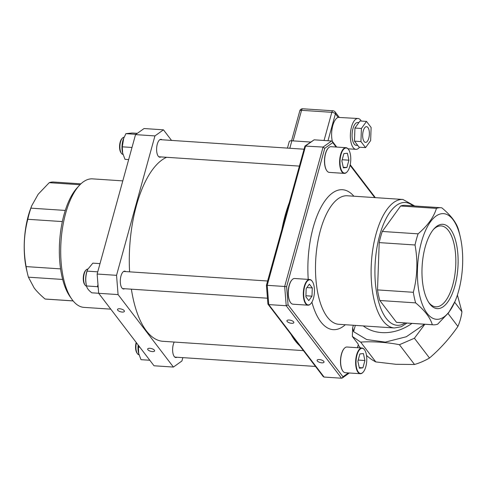 <?xml version="1.0" encoding="UTF-8"?>
<svg xmlns="http://www.w3.org/2000/svg" width="487" height="487" viewBox="0 0 487 487"><rect width="100%" height="100%" fill="white"/><g stroke="black" fill="none" stroke-linecap="round" stroke-linejoin="round"><path stroke-width="0.73" d="M166.627 157.295A93.017 39.404 93.8 0 0 129.603 271.849M131.387 289.175A93.017 39.404 93.8 0 0 162.926 341.302L303.419 350.622M291.025 334.386A93.017 39.404 93.8 0 0 299.633 345.654M288.955 203.505A93.017 39.404 93.8 0 0 282.058 228.555M136.427 342.745A8.583 3.64 93.8 0 0 137.383 353.623A8.583 3.64 93.8 0 0 137.486 353.769A8.583 3.64 93.8 0 0 138.965 354.731M342.738 370.924A12.595 5.333 -86.2 0 1 342.647 370.796A12.595 5.333 -86.2 0 1 340.553 359.503A12.595 5.333 -86.2 0 1 344.12 348.582A12.595 5.333 -86.2 0 1 344.23 348.467M361.987 348.016L346.988 347.018A12.881 5.454 93.8 0 0 344.339 348.345A12.881 5.454 93.8 0 0 340.687 359.509A12.881 5.454 93.8 0 0 342.836 371.064A12.881 5.454 93.8 0 0 342.994 371.277A12.881 5.454 93.8 0 0 345.283 372.719L360.283 373.718A12.881 5.454 -86.2 0 1 355.693 360.508A12.881 5.454 -86.2 0 1 361.987 348.016A12.881 5.454 -86.2 0 1 364.276 349.459A12.881 5.454 -86.2 0 1 364.434 349.678A12.881 5.454 -86.2 0 1 364.532 349.812M364.465 349.733A12.595 5.333 93.8 0 0 356.058 360.751A12.595 5.333 93.8 0 0 363.15 372.153A12.595 5.333 93.8 0 0 366.717 361.238A12.595 5.333 93.8 0 0 364.623 349.94A12.595 5.333 93.8 0 0 364.465 349.733M363.04 372.269A12.881 5.454 -86.2 0 1 362.931 372.397A12.881 5.454 -86.2 0 1 360.283 373.718M137.011 353.093A7.871 3.336 -86.2 0 1 136.914 352.959A7.871 3.336 -86.2 0 1 136.183 342.428M359.382 368.202L362.9 367.837L364.915 360.52L363.412 353.568L359.887 353.933L357.872 361.251L359.382 368.202M358.195 360.076L364.915 360.52M359.248 367.594L362.9 367.837M87.77 269.074A8.583 3.64 93.8 0 0 86.071 269.956A8.583 3.64 93.8 0 0 84.245 273.688A8.583 3.64 93.8 0 0 85.067 285.102A8.583 3.64 93.8 0 0 86.619 286.204L86.564 285.96C85.341 280.926 85.517 275.983 87.094 271.131L87.55 269.609L92.847 263.144L100.005 263.625M290.422 302.403A12.595 5.333 -86.2 0 1 290.331 302.275A12.595 5.333 -86.2 0 1 289.132 285.534A12.595 5.333 -86.2 0 1 291.804 280.062A12.595 5.333 -86.2 0 1 291.914 279.946M309.671 279.495L294.672 278.497A12.881 5.454 93.8 0 0 292.023 279.818A12.881 5.454 93.8 0 0 289.29 285.419A12.881 5.454 93.8 0 0 290.52 302.537A12.881 5.454 93.8 0 0 292.967 304.198L307.967 305.197A12.881 5.454 -86.2 0 1 303.377 291.981A12.881 5.454 -86.2 0 1 309.671 279.495A12.881 5.454 -86.2 0 1 312.118 281.157A12.881 5.454 -86.2 0 1 312.216 281.291M313.506 298.16A12.595 5.333 93.8 0 0 312.307 281.419A12.595 5.333 93.8 0 0 303.754 292.005A12.595 5.333 93.8 0 0 310.834 303.632A12.595 5.333 93.8 0 0 313.506 298.16M310.724 303.748A12.881 5.454 -86.2 0 1 310.615 303.87A12.881 5.454 -86.2 0 1 307.967 305.197M85.067 285.102L84.604 284.438A7.871 3.336 -86.2 0 1 83.849 273.974A7.871 3.336 -86.2 0 1 85.523 270.553L86.071 269.956M306.177 288.56L305.885 296.796L308.788 300.601L311.984 296.163L312.277 287.927L309.373 284.122L306.177 288.56M306.889 287.567L312.277 287.927M305.921 295.761L311.984 296.163M124.082 137.261A8.583 3.64 93.8 0 0 122.377 138.15A8.583 3.64 93.8 0 0 119.942 145.595A8.583 3.64 93.8 0 0 121.373 153.295A8.583 3.64 93.8 0 0 122.955 154.397M326.728 170.596A12.595 5.333 -86.2 0 1 326.637 170.462A12.595 5.333 -86.2 0 1 324.543 159.17A12.595 5.333 -86.2 0 1 328.11 148.249A12.595 5.333 -86.2 0 1 328.22 148.133M345.977 147.683L330.977 146.69A12.881 5.454 93.8 0 0 328.329 148.011A12.881 5.454 93.8 0 0 324.677 159.176A12.881 5.454 93.8 0 0 326.826 170.73A12.881 5.454 93.8 0 0 326.984 170.949A12.881 5.454 93.8 0 0 329.273 172.392L344.272 173.384A12.881 5.454 -86.2 0 1 341.984 171.941A12.881 5.454 -86.2 0 1 340.011 157.307A12.881 5.454 -86.2 0 1 345.977 147.683A12.881 5.454 -86.2 0 1 348.424 149.345A12.881 5.454 -86.2 0 1 348.522 149.485M342.312 171.704A12.595 5.333 93.8 0 0 347.14 171.826A12.595 5.333 93.8 0 0 350.707 160.905A12.595 5.333 93.8 0 0 348.613 149.612A12.595 5.333 93.8 0 0 341.016 154.556A12.595 5.333 93.8 0 0 342.312 171.704M347.03 171.941A12.881 5.454 -86.2 0 1 346.921 172.063A12.881 5.454 -86.2 0 1 344.272 173.384M121.373 153.295L120.91 152.632A7.871 3.336 -86.2 0 1 119.595 145.57A7.871 3.336 -86.2 0 1 121.829 138.746L122.377 138.15M347.401 153.235L343.877 153.6L341.862 160.917L343.372 167.869L346.89 167.504L348.911 160.186L347.401 153.235M342.184 159.742L348.911 160.186M343.238 167.266L346.89 167.504M149.795 360.252L141.005 359.674L138.545 353.075A11.877 5.034 -86.2 0 1 138.144 344.991M138.685 353.678L138.32 345.228M138.296 347.158L139.879 347.261M97.978 284.566L97.406 286.679L98.197 287.318M86.613 286.192L86.229 284.554A11.877 5.034 -86.2 0 1 87.149 270.656L87.55 269.609M98.672 293.265L91.793 292.809C88.646 290.435 86.905 288.152 86.564 285.96L97.406 286.679M87.094 271.131L97.747 271.837M128.665 159.584L124.995 159.34L122.535 152.741A11.877 5.034 -86.2 0 1 123.455 138.85L125.914 133.651L132.251 133L137.346 133.335M122.675 153.344L122.286 146.824L123.716 138.156M125.914 133.651L135.964 134.321M122.286 146.824L132.001 147.47M152.394 351.596A3.579 1.412 -164.6 0 0 154.586 350.896A3.579 1.412 -164.6 0 0 151.512 348.582A3.579 1.412 -164.6 0 0 147.689 348.996A3.579 1.412 -164.6 0 0 152.394 351.596M122.213 312.064A3.579 1.412 -164.6 0 0 124.404 311.363A3.579 1.412 -164.6 0 0 121.33 309.05A3.579 1.412 -164.6 0 0 117.507 309.464A3.579 1.412 -164.6 0 0 122.213 312.064M125.756 271.594A8.943 3.786 93.8 0 0 124.721 271.162A8.943 3.786 93.8 0 0 120.344 279.836A8.943 3.786 93.8 0 0 123.534 289.01A8.943 3.786 93.8 0 0 124.617 288.724M174.224 342.051A8.943 3.786 93.8 0 0 172.715 351.742A8.943 3.786 93.8 0 0 175.85 357.537A8.943 3.786 93.8 0 0 176.933 357.251M162.061 139.781A8.943 3.786 93.8 0 0 161.027 139.355A8.943 3.786 93.8 0 0 156.65 148.03A8.943 3.786 93.8 0 0 159.839 157.204A8.943 3.786 93.8 0 0 160.923 156.917M171.54 140.414L163.462 129.828L154.939 135.91L116.539 275.325L118.079 294.586L173.415 367.064L181.931 360.977L182.85 357.641M118.079 294.586L98.678 293.302L154.014 365.774L173.415 367.064M98.678 293.302L97.138 274.035L116.539 275.325M154.939 135.91L135.538 134.625L97.138 274.035M135.538 134.625L144.061 128.538L163.462 129.828M319.314 359.546A3.579 1.412 -164.6 0 0 317.122 360.24A3.579 1.412 -164.6 0 0 320.196 362.553A3.579 1.412 -164.6 0 0 324.019 362.139A3.579 1.412 -164.6 0 0 319.314 359.546M289.132 320.014A3.579 1.412 -164.6 0 0 286.94 320.708A3.579 1.412 -164.6 0 0 290.015 323.021A3.579 1.412 -164.6 0 0 293.838 322.607A3.579 1.412 -164.6 0 0 289.132 320.014M428.663 302.348A40.537 17.173 93.8 0 0 435.81 306.816A40.537 17.173 93.8 0 0 455.631 267.503A40.537 17.173 93.8 0 0 441.179 225.919A40.537 17.173 93.8 0 0 433.509 229.401M425.194 247.012A42.253 17.903 -86.2 0 1 434.167 228.647A42.253 17.903 -86.2 0 1 457.908 267.655A42.253 17.903 -86.2 0 1 429.217 303.182A42.253 17.903 -86.2 0 1 425.194 247.012M458.657 290.849A52.949 22.432 -86.2 0 1 456.124 298.647A52.949 22.432 -86.2 0 1 422.473 304.759A52.949 22.432 -86.2 0 1 427.689 226.193A52.949 22.432 -86.2 0 1 460.233 236.694A52.949 22.432 -86.2 0 1 458.657 290.849M460.233 236.694L459.43 233.279A58.671 24.855 93.8 0 0 458.486 229.663C456.441 222.614 450.877 215.333 441.812 207.821A58.671 24.855 93.8 0 0 440.942 207.73A58.671 24.855 93.8 0 0 436.449 208.375C433.838 217.099 427.714 225.584 418.089 233.839A58.671 24.855 93.8 0 0 415.021 244.985C417.968 260.983 417.402 276.756 413.335 292.291A58.671 24.855 93.8 0 0 415.63 302.877C424.694 310.389 430.258 317.67 432.31 324.719A58.671 24.855 93.8 0 0 433.174 324.811A58.671 24.855 93.8 0 0 437.673 324.165L448.716 312.617L455.217 301.021L456.124 298.647M457.396 295.037L461.95 311.777A57.783 47.099 142.6 0 1 457.908 326.442C449.556 338.435 440.09 348.96 429.497 358.018A57.783 47.099 142.6 0 1 414.516 364.489L395.992 364.3L375.794 361.92A57.783 47.099 142.6 0 1 366.498 355.382M440.942 207.73L405.129 205.35A58.671 24.855 93.8 0 0 400.637 206.001L382.277 231.465A58.671 24.855 93.8 0 0 379.209 242.605L415.021 244.985M382.277 231.465L418.089 233.839M454.712 302.293L461.95 311.777M448.034 313.506L457.908 326.442M355.315 325.383L353.586 331.659L366.662 339.549L385.29 342.111L406.322 336.754L424.567 324.239M358.304 345.155L360.41 347.913M424.841 324.257L414.4 338.246L399.419 344.717C385.211 341.807 367.947 341.338 360.703 342.154L375.794 361.92M360.703 342.154L352.344 336.468L352.649 327.8L353.349 325.255M357.434 347.712L358.359 344.346L352.344 336.468M358.359 344.346L357.598 347.724M399.419 344.717L414.516 364.489M414.4 338.246L429.497 358.018M314.139 139.824L305.617 145.911L267.217 285.321L284.676 286.484L323.082 147.068L304.941 146.076L314.139 139.824L331.598 140.987L332.444 141.455L332.755 142.612L324.732 148.34L286.618 286.703L288.067 304.838L342.988 376.768L348.363 372.926M266.419 285.321L267.217 285.321L268.757 304.588L324.092 377.06L341.551 378.222L286.216 305.745L268.757 304.588L267.911 303.955L266.419 285.321L304.941 146.076M379.209 242.605L377.522 289.911A58.671 24.855 93.8 0 0 379.817 300.497L396.491 322.339A58.671 24.855 93.8 0 0 397.362 322.437L433.174 324.811M396.491 322.339L432.31 324.719M379.817 300.497L415.63 302.877M377.522 289.911L413.335 292.291M400.637 206.001L436.449 208.375M353.586 331.659L352.649 327.8M324.092 377.06L323.246 376.591L268.027 304.259M341.551 378.222L342.318 377.991L342.988 376.768M286.618 286.703L284.676 286.484L286.216 305.745L288.067 304.838M331.598 140.987L323.082 147.068L324.732 148.34M287.452 148.103L289.235 141.638A4.292 1.698 15.4 0 1 291.865 140.798L310.59 142.046M368.793 138.144A7.871 3.336 93.8 0 0 366.547 126.669A7.871 3.336 93.8 0 0 362.699 134.296A7.871 3.336 93.8 0 0 365.506 142.374A7.871 3.336 93.8 0 0 368.793 138.144M358.882 122.572L357.732 122.499A11.451 4.852 93.8 0 0 352.947 128.647A11.451 4.852 93.8 0 0 356.216 145.339L357.756 145.443M357.975 123.832A11.451 4.852 93.8 0 0 356.989 125.202L354.938 128.044L354.755 133.316A11.451 4.852 93.8 0 0 354.664 135.867L354.475 141.145L356.332 143.58A11.451 4.852 93.8 0 0 357.233 144.755L359.089 147.19L365.56 147.622L370.644 140.566L371.112 127.466L366.492 121.421L360.027 120.989L356.989 125.202M361.305 121.074A15.456 6.55 93.8 0 0 357.994 118.499A15.456 6.55 93.8 0 0 351.541 126.803A15.456 6.55 93.8 0 0 355.948 149.339A15.456 6.55 93.8 0 0 359.57 147.22M357.994 118.499L338.142 117.397A15.456 6.55 93.8 0 0 332.785 125.561A15.456 6.55 93.8 0 0 332.311 141.309M354.755 133.316L354.664 135.867M356.332 143.58L357.233 144.755M366.492 121.421L361.409 128.471L360.94 141.571L354.475 141.145M361.409 128.471L354.938 128.044M360.94 141.571L365.56 147.622M71.747 299.073L69.891 296.413A61.532 26.067 -86.2 0 1 59.651 241.229A61.532 26.067 -86.2 0 1 77.098 187.879L79.284 185.486A64.394 27.284 93.8 0 0 61.027 241.321A64.394 27.284 93.8 0 0 71.747 299.073A64.394 27.284 93.8 0 0 72.539 300.156A64.394 27.284 93.8 0 0 83.983 307.376L110.786 309.154M122.797 180.878L92.512 178.869A64.394 27.284 93.8 0 0 79.284 185.486M31.685 205.824L30.784 208.199A52.949 22.432 93.8 0 0 26.669 270.151L27.479 273.566A58.671 24.855 -86.2 0 1 26.121 266.596C23.175 250.592 23.735 234.825 27.808 219.29A58.671 24.855 -86.2 0 1 30.876 208.15L31.685 205.824L38.187 194.228L49.236 182.68A58.671 24.855 -86.2 0 1 53.728 182.035L80.909 183.836M73.141 300.923L45.961 299.115A58.671 24.855 -86.2 0 1 45.09 299.024C40.354 295.019 36.702 291.323 34.139 287.927L28.416 277.182A58.671 24.855 -86.2 0 1 27.479 273.566M30.876 208.15L65.276 210.433M80.008 184.725L49.236 182.68M26.121 266.596L60.577 268.885M62.336 221.579L27.808 219.29M45.09 299.024L73.111 300.881M62.671 279.453L28.416 277.182M406.949 323.07L401.294 326.728L394.397 327.976A64.394 27.284 -86.2 0 1 371.435 261.915A64.394 27.284 -86.2 0 1 402.919 199.469L414.723 205.989M412.97 205.873A61.532 26.067 93.8 0 0 375.233 262.17A61.532 26.067 93.8 0 0 405.202 322.954M411.965 323.405A42.929 34.991 142.6 0 1 363.265 325.913M345.338 324.719A70.116 29.707 -86.2 0 1 311.899 302.147M308.241 279.398A70.116 29.707 -86.2 0 1 321.341 206.64A70.116 29.707 -86.2 0 1 353.866 196.212M402.919 199.469L347.304 195.78A64.394 27.284 93.8 0 0 315.82 258.226A64.394 27.284 93.8 0 0 338.782 324.287L394.397 327.976M374.734 197.6L350.074 165.3M336.127 147.031L332.755 142.612M291.865 140.798L289.808 148.261M338.142 117.397L335.403 113.812L327.988 140.743M339.171 117.251L335.093 111.907A2.861 2.332 142.6 0 1 335.403 113.812A2.861 1.132 15.4 0 0 331.811 112.32L301.544 110.318L293.125 140.883M324.056 140.481L331.811 112.32A2.861 1.211 -86.2 0 1 333.005 110.786L302.744 108.778A2.861 2.861 0 0 0 299.791 110.872A2.861 1.132 15.4 0 1 301.544 110.318A2.861 1.211 -86.2 0 1 302.744 108.778M315.503 366.443L174.815 357.105M136.914 352.959L137.383 353.623M267.607 281.005L123.637 271.448M267.448 298.202L122.499 288.584M303.912 149.199L159.943 139.641M299.262 166.097L158.805 156.777M349.325 372.987L342.318 377.991M375.337 197.637L350.202 164.716M336.73 147.074L332.444 141.455M355.948 149.339L348.01 148.815M335.093 111.907A2.861 2.861 0 0 0 333.005 110.786M299.791 110.872L291.555 140.786"/></g></svg>
